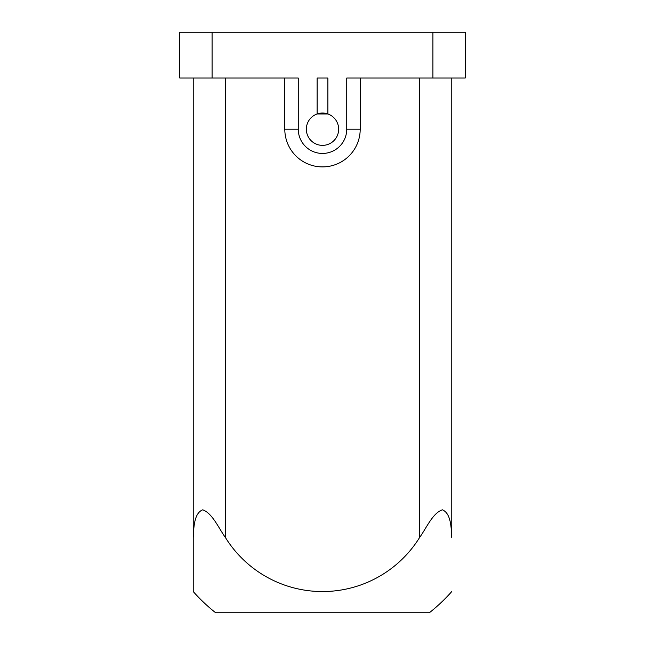 <?xml version="1.0" encoding="UTF-8"?>
<svg xmlns="http://www.w3.org/2000/svg" width="645" height="645" viewBox="0 0 645 645"><rect width="100%" height="100%" fill="white"/><g stroke="black" fill="none" stroke-linecap="round" stroke-linejoin="round"><path stroke-width="0.97" d="M298.264 78.029L179.77 78.029L179.77 32.25L465.23 32.25L465.23 78.029L346.736 78.029L346.736 129.202A24.236 24.236 0 0 1 322.5 153.437A24.236 24.236 0 0 1 298.264 129.202L298.264 78.029M327.886 78.029L317.114 78.029L317.114 113.963L327.886 113.963A16.157 16.157 0 0 0 306.343 129.202A16.157 16.157 0 0 0 338.246 132.83A16.157 16.157 0 0 0 327.886 113.963L327.886 78.029M284.8 78.029L284.8 129.202A37.7 37.7 0 0 0 322.5 166.902A37.7 37.7 0 0 0 360.2 129.202L360.2 78.029M451.766 78.029L451.766 537.745C451.21 527.868 451.097 513.428 442.373 509.808C432.61 513.138 426.547 527.884 419.452 537.745A114.246 114.246 0 0 1 225.548 537.745C218.453 527.868 212.519 513.428 202.772 509.808C193.935 513.138 193.774 527.884 193.234 537.745L193.234 78.029M193.234 537.745L193.234 591.554L193.234 537.745M451.766 591.554A172.513 172.513 0 0 1 429.352 612.75L215.648 612.75A172.513 172.513 0 0 1 193.234 591.554M432.916 78.029L432.916 32.25M212.084 78.029L212.084 32.25M225.548 537.745L225.548 78.029M419.452 537.745L419.452 78.029M360.2 129.202L346.736 129.202M284.8 129.202L298.264 129.202"/></g></svg>
